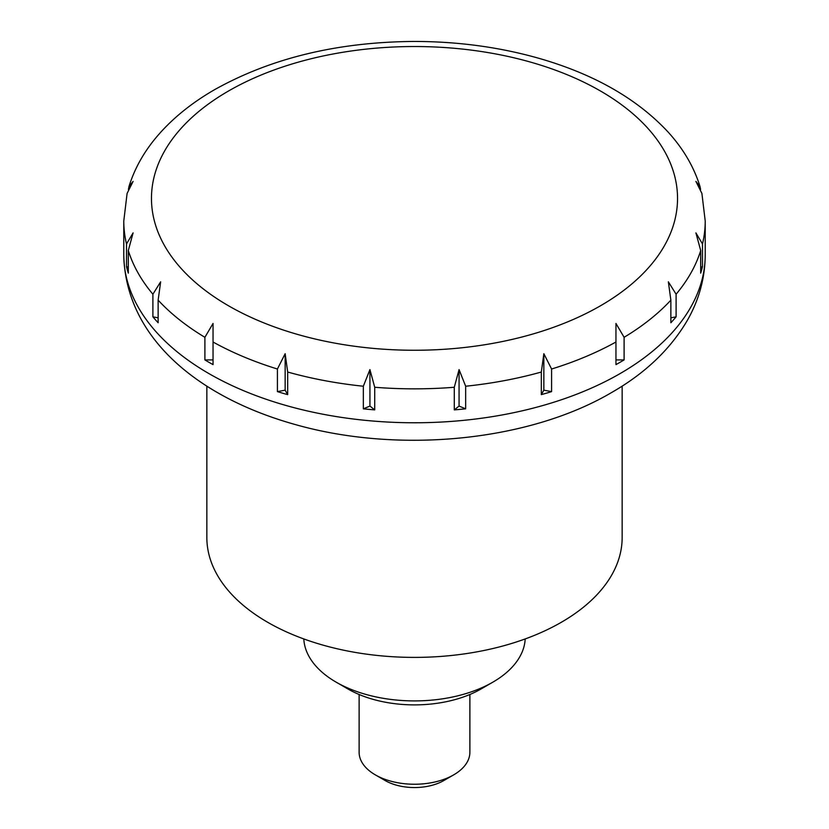 <?xml version="1.0" encoding="UTF-8"?>
<svg xmlns="http://www.w3.org/2000/svg" width="829" height="829" viewBox="0 0 829 829"><rect width="100%" height="100%" fill="white"/><g stroke="black" fill="none" stroke-linecap="round" stroke-linejoin="round"><path stroke-width="1.24" d="M469.877 694.484L469.877 752.266A55.377 31.968 180 0 1 453.66 774.877A55.377 31.968 180 0 1 375.34 774.877L385.133 780.524L375.34 774.877A55.377 31.968 180 0 1 359.123 752.266L359.123 694.484M228.503 305.777A263.031 151.862 0 0 0 600.497 305.777A263.031 151.862 0 0 0 600.497 91.014A263.031 151.862 0 0 0 228.503 91.014A263.031 151.862 0 0 0 228.503 305.777M622.154 386.107L622.154 537.503A207.654 119.894 180 0 1 493.97 648.268A207.654 119.894 180 0 1 267.663 622.278A207.654 119.894 180 0 1 206.846 537.503L206.846 386.107M208.929 362.294A290.72 167.852 180 0 1 204.898 359.921L204.898 337.31L213.043 323.455L213.043 364.615A290.72 167.852 180 0 1 208.929 362.294M158.132 300.15L158.132 322.75A290.72 167.852 180 0 1 152.899 316.833L152.899 294.222L160.65 281.819L158.132 300.15A290.72 167.852 180 0 0 204.898 337.31M128.308 250.534L128.308 273.145A290.72 167.852 180 0 1 126.516 266.575L126.516 243.964L133.096 232.876L128.308 250.534A290.72 167.852 180 0 0 152.899 294.222M159.748 133.365L158.64 134.578C144.671 150.546 134.775 167.883 128.961 186.598L133.096 181.406L127.096 193.437L123.78 221.001A290.72 167.852 180 0 0 126.516 243.964M128.412 189.468L128.961 186.598M277.414 369.019L285.155 353.703L287.673 372.034L287.673 394.635A290.72 167.852 180 0 1 277.414 391.62L277.414 369.019A290.72 167.852 180 0 1 213.043 342.014M363.34 386.231L369.931 369.61L374.718 387.267L374.718 409.878A290.72 167.852 180 0 1 363.34 408.832L363.34 386.231A290.72 167.852 180 0 1 287.673 372.034M454.282 387.267L459.069 369.61L465.66 386.231L465.66 408.832A290.72 167.852 180 0 1 454.282 409.878L454.282 387.267A290.72 167.852 180 0 1 374.718 387.267M541.327 372.034L543.845 353.703L551.586 369.019L551.586 391.62A290.72 167.852 180 0 1 541.327 394.635L541.327 372.034A290.72 167.852 180 0 1 465.66 386.231M615.957 342.014L615.957 323.455L624.102 337.31L624.102 359.921A290.72 167.852 180 0 1 615.957 364.615L615.957 342.014A290.72 167.852 180 0 1 551.586 369.019M152.899 316.833L158.132 317.808M670.868 300.15L668.35 281.819L676.101 294.222L676.101 316.833A290.72 167.852 180 0 1 670.868 322.75L670.868 300.15A290.72 167.852 180 0 1 624.102 337.31M700.692 250.534L695.904 232.876L702.484 243.964L702.484 266.575A290.72 167.852 180 0 1 700.692 273.145L700.692 250.534A290.72 167.852 180 0 1 676.101 294.222M705.22 254.907A290.72 167.852 180 0 1 620.071 373.599A290.72 167.852 180 0 1 208.929 373.599A290.72 167.852 180 0 1 123.78 254.907C125.573 338.584 199.364 397.588 294.513 424.334C397.889 453.96 528.052 441.66 611.47 392.604C644.62 373.661 669.697 349.931 686.723 321.434C698.878 300.544 705.054 278.368 705.22 254.907L705.22 221.001L701.904 193.437L695.904 181.406L700.039 186.598L700.588 189.468M700.039 186.598C694.225 167.883 684.329 150.546 670.36 134.578L669.262 133.376M126.516 266.575L128.308 267.332M700.692 267.332L702.484 266.575M670.868 317.808L676.101 316.833M615.957 359.921L624.102 359.921M541.327 394.635L543.845 390.169L551.586 391.62M543.845 353.703L543.845 390.169M459.069 369.599L459.069 406.075L465.66 408.832M454.282 409.878L459.069 406.075M363.34 408.832L369.931 406.075L374.718 409.878M369.931 369.599L369.931 406.075M285.155 353.703L285.155 390.169L287.673 394.635M277.414 391.62L285.155 390.169M204.898 359.921L213.043 359.921M453.66 774.877L443.867 780.524A41.533 23.979 180 0 1 385.133 780.524M303.797 638.931A110.754 63.947 0 0 0 336.191 682.184L336.191 682.184A110.754 63.947 0 0 0 492.809 682.184A110.754 63.947 0 0 0 525.203 638.931M347.931 688.972L336.191 682.184L347.931 688.972A94.143 54.351 180 0 0 481.069 688.972L492.809 682.184M705.22 221.001A290.72 167.852 180 0 1 702.484 243.964M123.78 254.907L123.78 221.001M668.951 132.972C638.423 99.729 595.947 75.097 541.524 59.066C501.296 47.367 458.862 41.491 414.21 41.45C337.662 41.989 271.145 58.051 214.659 89.636C193.012 102.102 174.815 116.547 160.049 132.972"/></g></svg>
